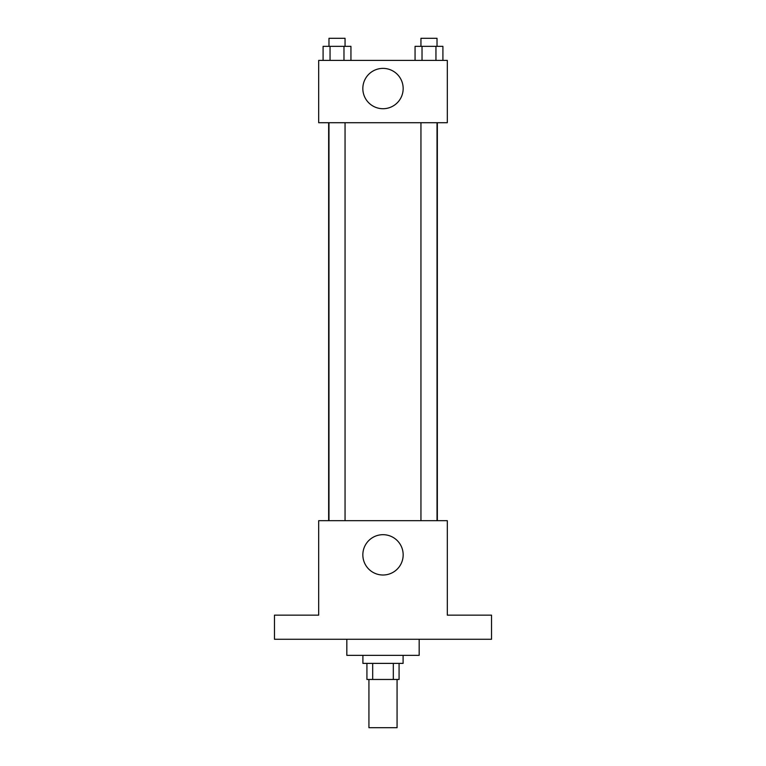 <?xml version="1.0" encoding="UTF-8"?>
<svg xmlns="http://www.w3.org/2000/svg" width="766" height="766" viewBox="0 0 766 766"><rect width="100%" height="100%" fill="white"/><g stroke="black" fill="none" stroke-linecap="round" stroke-linejoin="round"><path stroke-width="1.15" d="M368.934 679.461L368.934 727.7L397.066 727.7L397.066 679.461M393.312 663.385L393.312 679.461L366.924 679.461L366.924 663.385M393.312 679.461L399.076 679.461L399.076 663.385M403.098 655.342L403.098 663.385L362.902 663.385L362.902 655.342M372.688 663.385L372.688 679.461M346.826 639.265L346.826 655.342L419.174 655.342L419.174 639.265M491.533 639.265L274.467 639.265L274.467 615.146L318.685 615.146L318.685 520.679L447.315 520.679L447.315 615.146L491.533 615.146L491.533 639.265M403.165 554.852A20.165 20.165 0 0 1 372.918 572.307A20.165 20.165 0 0 1 372.918 537.387A20.165 20.165 0 0 1 403.165 554.852M437.348 122.713L437.348 520.679M420.946 520.679L420.946 122.713M345.054 122.713L345.054 520.679M447.315 122.713L318.685 122.713L318.685 60.409L447.315 60.409L447.315 122.713M403.165 88.55A20.165 20.165 0 0 1 372.918 106.014A20.165 20.165 0 0 1 372.918 71.085A20.165 20.165 0 0 1 403.165 88.55M442.911 60.409L442.911 46.343L415.057 46.343L415.057 60.409M435.95 46.343L435.95 60.409M422.028 46.343L422.028 60.409M420.946 46.343L420.946 38.3L437.022 38.3L437.022 46.343M350.943 60.409L350.943 46.343L323.089 46.343L323.089 60.409M343.972 46.343L343.972 60.409M330.05 46.343L330.05 60.409M328.978 46.343L328.978 38.3L345.054 38.3L345.054 46.343M328.652 122.713L328.652 520.679M437.022 520.679L437.022 122.713M328.978 122.713L328.978 520.679"/></g></svg>
